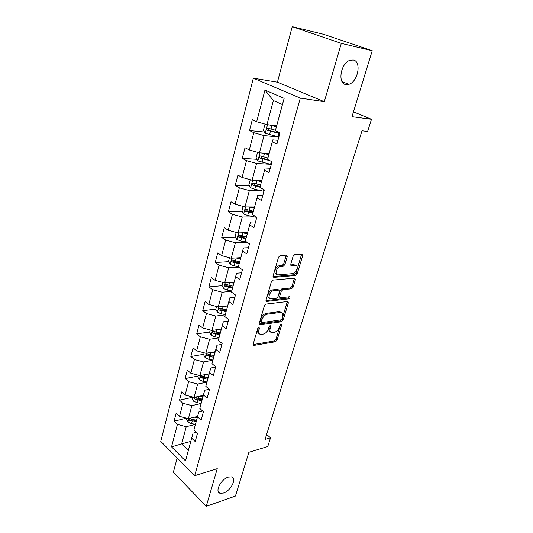 <?xml version="1.0" encoding="UTF-8"?>
<svg xmlns="http://www.w3.org/2000/svg" width="533" height="533" viewBox="0 0 533 533"><rect width="100%" height="100%" fill="white"/><g stroke="black" fill="none" stroke-linecap="round" stroke-linejoin="round"><path stroke-width="0.8" d="M258.918 327.329L257.752 328.495L253.188 344.151L253.801 345.417L275.454 341.733L277.047 340.114L281.664 324.903L281.158 324.011L280.038 325.15L279.439 327.135C278.373 329.96 276.66 331.699 274.302 332.332L272.05 332.652C270.178 332.439 269.538 331.073 270.131 328.555L270.731 326.549L270.198 325.643L269.058 326.796L268.459 328.814C267.386 331.679 265.641 333.438 263.222 334.091L260.884 334.418C258.971 334.204 258.298 332.819 258.878 330.273L259.478 328.235L258.918 327.329M345.91 84.547L348.868 84.287C357.996 81.875 361.88 61.322 353.259 60.002L349.921 60.302C340.6 63.114 337.349 83.781 345.91 84.547M223.527 493.018C230.989 490.786 237.292 477.841 231.349 476.855L228.297 477.108C220.869 479.174 214.393 492.239 220.236 493.298L223.527 493.018M287.227 256.653L286.481 255.134L280.205 255.507L278.539 257.179L273.083 275.901L273.862 277.367L295.542 275.474L297.174 273.849L302.684 255.7L301.991 254.221L294.716 254.647L293.097 256.293L290.732 264.195L291.458 265.667L295.055 265.401C299.166 264.921 296.555 273.509 292.57 273.642L278.299 274.848C274.042 275.414 276.547 266.653 280.718 266.46L283.21 266.273L284.875 264.615L287.227 256.653L286.054 255.913L286.134 255.16M273.862 277.367L273.063 276.827L273.862 277.367M177.169 457.974L173.365 472.225L206.251 506.35L235.446 496.043L248.891 452.27L267.759 446.534L270.524 437.82L265.061 439.425L362.014 130.798L367.637 131.458L371.494 119.292L353.466 111.83M341.307 43.373L292.237 26.65L277.42 82.182L324.291 101.703L341.307 43.373L372.241 50.708L351.98 116.66L371.494 119.292M324.291 101.703L300.306 98.092L194.672 475.689L160.759 441.377L253.328 78.164L300.306 98.092M206.251 506.35L217.251 468.64L194.672 475.689M266.067 304.077L264.381 305.749L259.198 323.544L259.857 324.864L281.524 321.712L283.13 320.093L288.38 302.811L287.733 301.465L266.067 304.077M266.054 300.019L271.37 281.777L273.069 280.098L294.736 278.139L295.442 279.545L293.13 287.167L291.504 288.786L282.876 289.685L281.231 291.331L279.718 296.408L280.398 297.787L289.472 296.748C290.258 297.361 290.032 298.054 288.799 298.833L266.767 301.411L266.054 300.019M292.237 26.65L323.524 34.279L372.241 50.708M264.475 132.051L249.484 130.552L253.801 132.684L249.277 149.973L245.013 147.761L242.262 158.368L246.486 160.626L242.082 177.449L237.918 175.117L235.24 185.444L239.364 187.823L235.08 204.192L231.009 201.754L228.397 211.808L232.435 214.293L228.257 230.243L224.273 227.691L221.735 237.491L225.679 240.077L221.615 255.613L217.717 252.962L215.239 262.509L219.103 265.194L215.139 280.338L211.328 277.593L208.916 286.901L212.694 289.679L208.829 304.436L205.098 301.605L202.74 310.679L206.444 313.544L202.68 327.935L199.022 325.017L196.724 333.871L200.348 336.816L196.677 350.854L193.093 347.862L190.854 356.497L194.405 359.515L190.821 373.213L187.31 370.149L185.124 378.577L188.609 381.668L185.104 395.04L181.666 391.902L179.528 400.136L182.946 403.294L179.528 416.346L176.156 413.148L174.071 421.183L177.416 424.408L171.539 446.854L185.524 460.892L193.026 433.149L196.324 432.29M249.484 130.552L252.309 119.645L256.673 121.731L264.961 90.057L284.149 98.365L275.361 130.672L279.985 132.877L276.9 144.097L272.323 141.831L267.533 159.447L272.043 161.792L269.052 172.699L264.575 170.307L259.917 187.436L264.321 189.901L261.41 200.508L257.046 197.996L252.509 214.659L256.819 217.244L253.981 227.564L249.717 224.939L245.3 241.156L249.511 243.854L246.752 253.895L242.582 251.156L238.284 266.953L242.402 269.751L239.717 279.525L235.633 276.687L231.449 292.071L235.473 294.969L232.861 304.49L228.87 301.558L224.793 316.542L228.73 319.527L226.179 328.808L222.274 325.79L218.303 340.394L222.154 343.465L219.676 352.506L215.852 349.401L211.981 363.639L215.752 366.797L213.327 375.612L209.589 372.427L205.811 386.312L209.502 389.543L207.144 398.138L203.479 394.886L199.795 408.431L203.413 411.729L201.108 420.117L197.516 416.793L193.925 430.011L197.47 433.376L195.218 441.564L191.7 438.173L185.524 460.892M269.098 153.524L259.424 152.818L264.035 135.569L278.779 136.981M277.933 140.346L272.809 139.879L267.533 159.447M264.035 135.569L253.801 132.684M259.424 152.818L249.277 149.973M272.323 141.831L272.809 139.879M261.73 180.6L252.102 180.234L256.586 163.451L270.124 164.257M270.264 168.281L265.154 168.008L259.917 187.436M256.586 163.451L246.486 160.626M252.102 180.234L242.082 177.449M264.575 170.307L265.154 168.008M254.561 206.964L244.973 206.924L249.337 190.587L262.029 190.901M262.796 195.471L257.712 195.371L252.509 214.659M249.337 190.587L239.364 187.823M244.973 206.924L235.08 204.192M257.046 197.996L257.712 195.371M247.572 232.648L238.024 232.914L242.275 217.004L254.334 216.898M255.527 221.935L250.463 222.008L245.3 241.156M242.275 217.004L232.435 214.293M238.024 232.914L228.257 230.243M249.717 224.939L250.463 222.008M240.763 257.672L231.262 258.232L235.406 242.728L246.959 242.268M248.451 247.705L243.408 247.945L238.284 266.953M235.406 242.728L225.679 240.077M231.262 258.232L221.615 255.613M242.582 251.156L243.408 247.945M234.127 282.064L224.666 282.903L228.704 267.799L238.511 267.106M241.556 272.809L236.539 273.202L231.449 292.071M228.704 267.799L219.103 265.194M224.666 282.903L215.139 280.338M235.633 276.687L236.539 273.202M227.658 305.849L218.244 306.955L222.181 292.224L231.655 291.278M234.84 297.274L229.843 297.814L224.793 316.542M222.181 292.224L212.694 289.679M218.244 306.955L208.829 304.436M228.87 301.558L229.843 297.814M221.348 329.048L211.981 330.4L215.818 316.042L225.239 314.836M228.291 321.119L223.32 321.799L218.303 340.394M215.818 316.042L206.444 313.544M211.981 330.4L202.68 327.935M222.274 325.79L223.32 321.799M215.192 351.687L205.865 353.272L209.609 339.268L218.976 337.822M221.908 344.378L216.958 345.184L211.981 363.639M209.609 339.268L200.348 336.816M205.865 353.272L196.677 350.854M215.852 349.401L216.958 345.184M209.183 373.78L199.902 375.592L203.553 361.92L212.874 360.241M215.678 367.057L210.755 367.99L205.811 386.312M203.553 361.92L194.405 359.515M199.902 375.592L190.821 373.213M209.589 372.427L210.755 367.99M203.313 395.346L194.085 397.371L197.65 384.033L206.911 382.134M209.203 389.277L204.699 390.243L199.795 408.431M197.65 384.033L188.609 381.668M194.085 397.371L185.104 395.04M203.479 394.886L204.699 390.243M197.583 416.406L188.402 418.638L191.88 405.613L201.094 403.501M202.653 411.036L198.796 411.956L193.925 430.011M191.88 405.613L182.946 403.294M188.402 418.638L179.528 416.346M197.516 416.793L198.796 411.956M190.787 441.397L181.66 443.862L186.25 426.68L195.418 424.375M186.25 426.68L177.416 424.408M188.329 450.432L181.66 443.862L171.539 446.854M191.7 438.173L193.026 433.149M277.42 82.182L253.328 78.164M270.524 437.82L266.627 434.435M275.361 130.672L282.417 104.548L273.389 100.557L266.953 124.642L276.66 125.708M284.149 98.365L282.417 104.548M273.389 100.557L264.961 90.057M266.953 124.642L256.673 121.731M186.55 418.158L174.071 421.183M192.313 397.332L179.528 400.136M197.976 376.065L185.124 378.577M203.773 354.285L190.854 356.497M209.709 331.979L196.724 333.871M215.798 309.12L202.74 310.679M227.931 285.155L226.605 285.275M222.101 285.688L208.916 286.901M236.359 261.177L233.267 261.377M228.67 261.663L215.239 262.509M245.593 236.699L240.416 236.872M235.419 237.038L221.735 237.491M253.255 211.761L249.071 211.768M242.362 211.781L228.397 211.808M260.231 186.21L258.891 186.17M249.511 185.884L235.24 185.444M256.879 159.314L242.262 158.368M258.312 327.635L257.779 329.461C257.252 331.593 257.686 332.938 259.091 333.498M270.318 331.759C268.918 331.226 268.492 329.894 269.032 327.755L269.551 326.003M253.122 344.531L274.375 340.927L275.961 339.314L280.478 324.417M259.125 324.011L280.425 320.926L282.024 319.307L287.34 301.511M261.403 321.652L261.956 322.572L280.858 319.86L281.984 318.727L282.623 316.609C283.25 313.99 282.577 312.585 280.618 312.405L267.353 314.157C264.901 314.77 263.129 316.542 262.036 319.487L261.403 321.652L260.291 320.846L261.383 322.232M281.304 312.478L279.505 311.625L280.291 312.431M260.291 320.846L260.923 318.681C262.016 315.743 263.788 313.97 266.24 313.364L279.179 311.652M279.692 297.301L278.586 295.635L280.091 290.565L281.744 288.926L290.372 288.033L291.991 286.414L294.383 278.173M265.974 300.592L287.673 298.074L288.833 296.821M273.715 290.645C269.665 290.871 267.046 299.246 271.13 298.84L276.38 298.247L278.033 296.595L279.545 291.511L278.839 290.112L273.715 290.645L272.576 289.872C268.912 290.039 266.02 297.507 269.412 298.014M278.446 289.879L278.792 290.112M272.576 289.872L277.653 289.346M276.48 274.055C272.983 273.576 275.814 265.84 279.552 265.707L282.044 265.527L283.709 263.875L286.054 255.913M295.595 265.427L293.896 264.668L295.055 265.401M290.652 264.908L293.896 264.668M273.009 276.574L294.396 274.735L296.022 273.116L301.598 254.241M186.757 418.212L186.523 419.091L188.016 422.163L191.534 423.688L195.451 424.241M194.385 417.186L197.257 417.592M196.57 420.124L192.646 419.571L189.701 418.545C188.869 418.758 188.815 419.324 189.541 420.257L196.137 421.723M196.437 420.61L191.354 419.811L189.541 420.257M192.42 396.938L192.093 398.158L193.619 401.229L197.183 402.748L201.141 403.334M199.975 396.079L202.993 396.525M202.287 399.117L195.371 397.518C194.492 397.711 194.425 398.291 195.178 399.25L201.84 400.756M202.134 399.683L196.997 398.851L195.178 399.25M198.216 375.152L197.796 376.724L199.349 379.789L202.966 381.308L206.964 381.928M205.691 374.459L208.856 374.959M208.696 373.873L209.136 373.939M208.136 377.611L201.188 375.978C200.255 376.165 200.175 376.751 200.941 377.744L207.683 379.283M207.963 378.257L202.773 377.377L200.941 377.744M204.159 352.826L203.646 354.771L205.225 357.836L208.889 359.342L212.934 360.002M211.528 352.306L214.872 352.859M214.546 351.793L215.132 351.893M214.133 355.578L207.137 353.919C206.158 354.085 206.058 354.685 206.851 355.711L213.666 357.297M213.926 356.317L208.689 355.391L206.851 355.711M210.255 329.947L209.629 332.279L211.241 335.337L214.959 336.843L219.05 337.536M217.491 329.607L221.028 330.22M220.522 329.167L221.282 329.301M220.269 333.005L213.24 331.319C212.207 331.466 212.094 332.072 212.9 333.138L219.796 334.764M220.042 333.831L214.752 332.865L212.9 333.138M216.498 306.488L215.765 309.233L217.411 312.278L221.182 313.777L225.319 314.517M223.567 306.328L227.344 307.015M226.612 305.975L227.578 306.149M226.565 309.873L219.496 308.154C218.403 308.287 218.277 308.9 219.103 309.999L226.072 311.672M226.312 310.792L220.962 309.773L219.103 309.999M222.901 282.43L222.054 285.608L223.733 288.646L227.558 290.132L231.748 290.918M229.763 282.45L233.814 283.223M232.821 282.184L234.034 282.41M233.014 286.148L225.912 284.402C224.766 284.515 224.613 285.142 225.466 286.274L232.515 287.993M232.741 287.174L227.331 286.101L225.466 286.274M229.47 257.745L228.504 261.377L230.216 264.408L234.1 265.887L238.344 266.713M236.066 257.952L240.45 258.818M239.144 257.765L240.656 258.065M239.637 261.823L232.488 260.051C231.289 260.144 231.115 260.777 231.988 261.95L239.124 263.715M239.324 262.956L233.86 261.83L231.988 261.95M236.212 232.421L235.12 236.525L236.872 239.544L240.809 241.009L247.072 242.288M242.495 232.788L247.265 233.787M245.553 232.701L247.452 233.094M246.426 236.865L239.197 235.04C237.984 235.14 237.798 235.779 238.637 236.972L245.906 238.811M246.086 238.111L240.51 236.912L239.85 235.513M243.135 206.418L241.909 211.021L243.694 214.026L247.692 215.485L256.773 217.411M249.044 206.944L254.254 208.09M252.036 206.957L254.421 207.47M253.388 211.261L246.079 209.376C244.867 209.482 244.66 210.135 245.46 211.334L252.869 213.26M253.035 212.62L247.325 211.334L246.732 209.889M250.263 179.728L248.878 184.844L250.703 187.836L254.761 189.282L263.935 191.32M255.693 180.374L261.423 181.72M258.545 180.48L261.576 181.167M260.544 184.971L253.142 183.032C251.929 183.139 251.703 183.798 252.462 185.018L260.024 187.023M260.164 186.457L254.328 185.078L253.795 183.592M258.385 152.525L257.432 152.711L256.033 157.961L257.899 160.939L271.297 164.524M262.416 153.038L268.792 154.63M264.994 153.224L268.925 154.15M267.899 157.975L260.397 155.976C259.178 156.089 258.938 156.762 259.658 157.995L269.891 160.673M268.052 159.72L261.516 158.114L261.057 156.582M266.613 124.542L264.821 124.962L263.382 130.358L265.287 133.31L278.852 136.994M271.25 125.115L276.474 126.401M269.158 124.882L276.367 126.801M275.468 130.239L267.846 128.18C266.633 128.3 266.367 128.986 267.053 130.225L279.785 133.596M279.905 133.17L269.185 130.538L268.519 128.833M257.779 329.461L258.878 330.273M269.751 325.836L270.731 326.549M269.032 327.755L270.131 328.555M280.704 324.217L281.664 324.903M275.961 339.314L277.047 340.114M274.375 340.927L275.454 341.733M253.122 344.731L253.994 345.397M258.485 327.502L259.478 328.235M287.254 302.044L288.38 302.811M282.024 319.307L283.13 320.093M280.425 320.926L281.524 321.712M259.138 324.224L259.991 324.857M266.24 313.364L267.353 314.157M260.923 318.681L262.036 319.487M294.296 278.806L295.442 279.545M291.991 286.414L293.13 287.167M290.372 288.033L291.504 288.786M281.744 288.926L282.876 289.685M280.091 290.565L281.231 291.331M278.586 295.635L279.718 296.408M287.673 298.074L288.799 298.833M266.007 300.825L266.846 301.405M283.709 263.875L284.875 264.615M282.024 265.527L283.19 266.273M279.605 265.707L280.771 266.453M290.718 265.194L291.458 265.667M301.518 254.987L302.684 255.7M296.022 273.116L297.174 273.849M294.396 274.735L295.542 275.474M188.935 418.505L187.976 422.089M192.213 421.163L191.534 423.688M193.213 417.466L192.646 419.571M194.618 397.258L193.579 401.149M197.883 400.163L197.183 402.748M198.922 396.312L198.323 398.531M200.441 375.485L199.315 379.716M203.679 378.663L202.966 381.308M204.765 374.639L204.132 376.984M206.411 353.179L205.185 357.756M209.622 356.63L208.889 359.342M210.755 352.44L210.089 354.918M212.52 330.32L211.201 335.264M215.712 334.064L214.959 336.843M216.891 329.694L216.185 332.306M218.79 306.888L217.371 312.205M221.948 310.932L221.182 313.777M223.18 306.375L222.434 309.127M225.219 282.856L223.693 288.566M228.344 287.214L227.558 290.132M229.63 282.463L228.844 285.362M231.815 258.199L230.176 264.328M234.906 262.889L234.1 265.887M236.232 257.985L235.419 260.997M238.584 232.901L236.825 239.464M241.636 237.938L240.809 241.009M242.995 232.901L242.162 235.992M240.563 236.925L238.677 236.992M245.526 206.931L243.648 213.946M256.16 216.851L256.047 217.264M248.545 212.327L247.692 215.485M249.937 207.164L249.084 210.335M247.439 211.374L245.54 211.374M252.662 180.254L250.657 187.756M263.655 189.528L263.209 191.16M255.633 186.044L254.761 189.282M257.066 180.734L256.193 183.992M254.494 185.144L252.589 185.084M259.991 152.858L257.852 160.859M271.357 161.439L270.557 164.357M262.916 159.047L262.023 162.372M264.388 153.591L263.489 156.935M261.736 158.208L259.831 158.081M267.519 124.702L265.241 133.237M279.045 133.417L278.106 136.821M270.398 131.311L269.478 134.729M271.91 125.708L270.984 129.146M269.185 130.538L267.266 130.345M342.099 81.682L348.868 84.287M218.144 491.206L220.236 493.298M253.162 344.924L253.801 345.417M259.171 324.364L259.857 324.864M279.505 311.625L280.618 312.405M277.7 289.346L278.839 290.112M266.027 300.898L266.767 301.411M282.044 265.527L283.21 266.273M279.552 265.707L280.718 266.46M240.51 236.912L238.637 236.972M247.325 211.334L245.46 211.334M254.328 185.078L252.462 185.018M261.516 158.114L259.658 157.995M268.905 130.418L267.053 130.225"/></g></svg>
